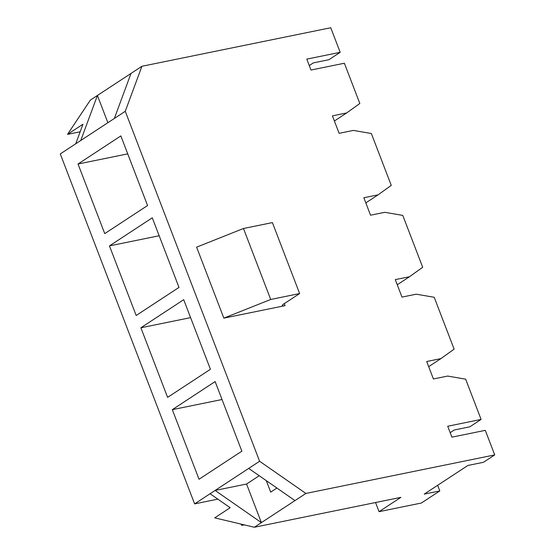 <?xml version="1.0" encoding="UTF-8"?>
<svg xmlns="http://www.w3.org/2000/svg" width="555" height="555" viewBox="0 0 555 555"><rect width="100%" height="100%" fill="white"/><g stroke="black" fill="none" stroke-linecap="round" stroke-linejoin="round"><path stroke-width="0.83" d="M80.17 131.785L67.516 134.372L82.959 124.237L75.73 143.794L125.263 111.298L141.913 66.281L330.745 27.75L340.18 52.316L306.797 59.128L310.987 70.041L344.371 63.235L359.82 103.494L346.653 112.949L332.417 115.856L339.119 133.325L353.362 130.418L371.35 133.519L391.254 185.377L378.087 194.833L363.844 197.74L370.553 215.208L384.795 212.301L402.777 215.402L422.688 267.26L409.521 276.716L395.278 279.623L401.987 297.091L416.229 294.185L434.211 297.286L454.122 349.144L440.954 358.599L426.712 361.506L433.413 378.975L447.656 376.068L465.645 379.169L481.102 419.427L469.849 426.809L454.274 429.986L450.188 432.664M217.831 499.146L194.618 503.885L60.28 153.922L75.73 143.794M428.682 366.647L440.954 358.599M397.255 284.764L409.521 276.716M285.048 305.645L223.852 318.126L196.616 247.162L243.465 228.5L272.394 222.597L299.638 293.56L283.681 304.022A7.444 1.415 159 0 0 282.294 305.555A7.444 1.415 159 0 0 285.048 305.645L284.278 303.634M194.618 503.885L259.601 461.26L125.263 111.298M259.601 461.26L305.888 493.437L494.72 454.913L485.292 430.347L451.909 437.153L447.719 426.24L481.102 419.427M167.603 397.373L140.887 327.776L183.705 299.686L210.421 369.29L167.603 397.373M104.742 233.606L78.026 164.009L120.844 135.919L147.561 205.523L104.742 233.606M136.176 315.49L109.46 245.893L152.278 217.803L178.994 287.407L136.176 315.49M199.037 479.256L172.321 409.659L215.139 381.569L241.855 451.173L199.037 479.256M365.821 202.88L378.087 194.833M210.067 493.749L230.165 507.728L214.723 517.857L254.336 527.25L400.89 497.349L379.058 511.668L375.548 502.518M266.303 480.665L270.701 492.118L276.91 488.039M346.653 112.949L334.387 120.997M437.652 485.299L439.81 490.925L421.342 503.038L379.058 511.668M439.81 490.925L424.235 494.103L467.893 465.465L483.467 462.287L494.72 454.913M248.689 468.42L294.976 500.596L305.888 493.437M294.976 500.596L261.391 522.623L215.104 490.447L246.573 484.022L259.213 475.732M254.336 527.25L261.391 522.623L246.573 484.022M141.913 66.281L90.368 100.087L67.516 134.372M309.267 65.552L313.353 62.875L328.928 59.697L340.18 52.316M80.766 140.484L97.416 95.467L107.878 122.704M131.001 73.433L114.351 118.458M223.852 318.126L270.708 299.464L243.465 228.5M270.708 299.464L299.638 293.56M127.733 153.867L78.026 164.009M159.16 235.75L109.46 245.893M190.594 317.633L140.887 327.776M222.028 399.517L172.321 409.659M241.099 524.114L241.564 525.169A2.976 0.569 -21 0 0 242.66 525.203L244.29 524.87"/></g></svg>
